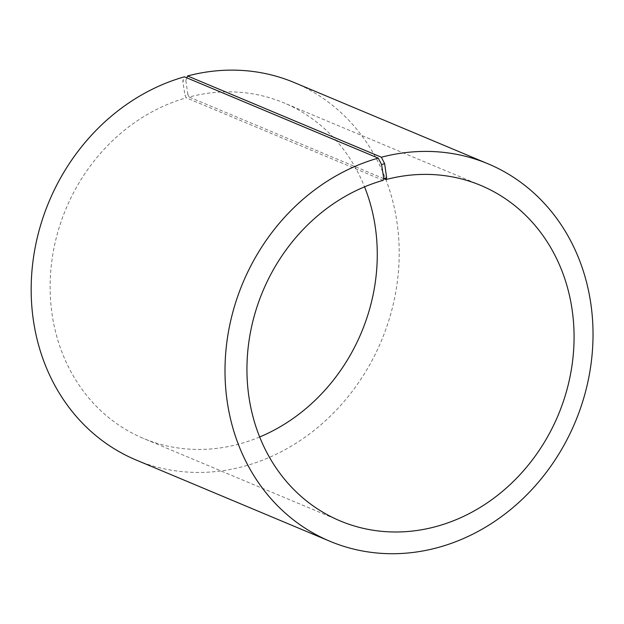 <?xml version="1.0" encoding="UTF-8"?>
<svg xmlns="http://www.w3.org/2000/svg" width="624" height="624" viewBox="0 0 624 624"><rect width="100%" height="100%" fill="white"/><g stroke="black" fill="none" stroke-linecap="round" stroke-linejoin="round"><path stroke-width="0.47" stroke-dasharray="3.12 2.34" d="M383.768 178.651L189.142 97.04A181.88 160.142 -67.3 0 1 284.037 102.921A181.88 160.142 -67.3 0 1 364.549 186.849M383.136 180.344L186.326 97.812L184.985 95.238L182.762 81.19L184.392 76.83M259.662 436.987A181.88 160.142 -67.3 0 1 143.364 438.383A181.88 160.142 -67.3 0 1 51.675 262.189A181.88 160.142 -67.3 0 1 186.326 97.812M189.142 97.04L187.84 94.45L184.985 95.238M187.84 94.45L185.843 80.348L182.762 81.19M294.317 82.579A204.617 180.164 -67.3 0 1 381.334 340.946A204.617 180.164 -67.3 0 1 136.063 459.982M185.843 80.348L186.826 77.852M480.847 185.453L284.037 102.921M340.174 520.915L143.364 438.383"/><path stroke-width="0.94" d="M186.826 77.852L187.567 75.964L381.397 157.24L384.649 163.714L386.646 177.817L385.952 179.572L383.768 178.651M385.952 179.572A181.88 160.142 -67.3 0 1 480.847 185.453A181.88 160.142 -67.3 0 1 558.199 415.108A181.88 160.142 -67.3 0 1 340.174 520.915A181.88 160.142 -67.3 0 1 248.492 344.713A181.88 160.142 -67.3 0 1 383.136 180.344L383.791 178.597L386.646 177.817M364.549 186.849A181.88 160.142 -67.3 0 1 259.662 436.987M187.567 75.964A204.617 180.164 -67.3 0 1 294.317 82.579L488.147 163.855A204.617 180.164 -67.3 0 1 575.164 422.23A204.617 180.164 -67.3 0 1 329.893 541.258A204.617 180.164 -67.3 0 1 226.746 343.028A204.617 180.164 -67.3 0 1 378.222 158.114L381.56 164.557L383.791 178.597M329.893 541.258L136.063 459.982A204.617 180.164 -67.3 0 1 32.916 261.752A204.617 180.164 -67.3 0 1 184.392 76.83L378.222 158.114M381.397 157.24A204.617 180.164 -67.3 0 1 488.147 163.855M384.649 163.714L381.56 164.557"/></g></svg>
